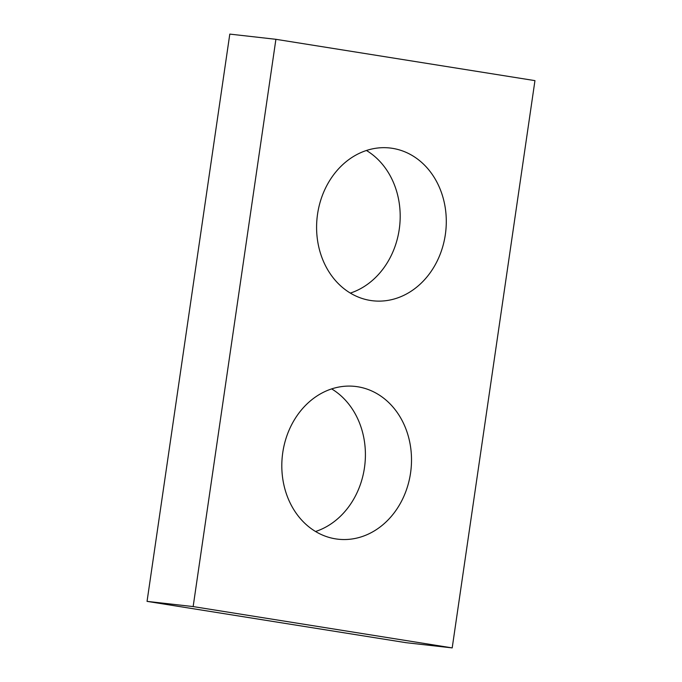 <?xml version="1.0" encoding="UTF-8"?>
<svg xmlns="http://www.w3.org/2000/svg" width="682" height="682" viewBox="0 0 682 682"><rect width="100%" height="100%" fill="white"/><g stroke="black" fill="none" stroke-linecap="round" stroke-linejoin="round"><path stroke-width="1.02" d="M452.2 647.9L534.952 80.629L275.903 39.309L193.151 606.579L452.2 647.9L406.097 642.691L147.048 601.371L193.151 606.579M147.048 601.371L229.8 34.1L275.903 39.309M366.447 150.492A76.87 64.688 -83.6 0 1 399.618 226.45A76.87 64.688 -83.6 0 1 350.335 293.09M331.665 388.911A76.87 64.688 -83.6 0 1 364.836 464.868A76.87 64.688 -83.6 0 1 315.553 531.508M392.534 148.352A76.87 64.688 96.4 0 0 390.078 148.011A76.87 64.688 96.4 0 0 317.164 217.132A76.87 64.688 96.4 0 0 372.807 300.779A76.87 64.688 96.4 0 0 445.542 233.125A76.87 64.688 96.4 0 0 392.534 148.352M357.752 386.771A76.87 64.688 96.4 0 0 355.296 386.43A76.87 64.688 96.4 0 0 282.382 455.55A76.87 64.688 96.4 0 0 338.025 539.198A76.87 64.688 96.4 0 0 410.76 471.543A76.87 64.688 96.4 0 0 357.752 386.771"/></g></svg>
